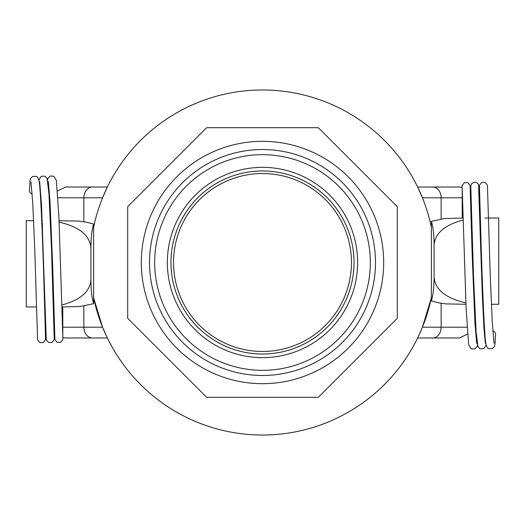 <?xml version="1.0" encoding="UTF-8"?>
<svg xmlns="http://www.w3.org/2000/svg" width="525" height="525" viewBox="0 0 525 525"><rect width="100%" height="100%" fill="white"/><g stroke="black" fill="none" stroke-linecap="round" stroke-linejoin="round"><path stroke-width="0.79" d="M32.202 194.02A4.043 3.504 -179.6 0 1 29.407 190.536A4.043 3.504 -179.6 0 1 29.407 190.496M42.295 220.717L41.718 220.717M33.62 220.717L26.25 220.717L26.25 306.981L36.566 306.981M59.122 222.121C79.137 226.734 89.736 235.252 90.923 247.675C90.996 237.261 91.901 229.379 93.627 224.037L86.402 222.187L78.907 221.084L59.062 220.717M50.971 220.717L50.387 220.717M61.943 304.966C80.292 300.018 89.952 291.703 90.923 280.022C90.996 290.437 91.901 298.318 93.627 303.66L80.43 306.449L61.996 306.981M53.911 306.981L53.327 306.981M45.235 306.981L44.658 306.981L45.235 306.974M53.891 306.397L53.314 306.462M50.4 220.953L50.978 220.999M90.923 280.022L90.923 247.675M93.627 303.66L93.627 224.037M482.705 304.283L483.282 304.283M491.38 304.283L498.75 304.283L498.75 218.019L488.434 218.019M465.878 302.879C445.863 298.266 435.264 289.748 434.077 277.325C434.004 287.739 433.099 295.621 431.373 300.963L438.598 302.813L446.092 303.916L465.938 304.283M474.029 304.283L474.613 304.283M463.004 218.019L444.57 218.551L431.373 221.34C433.099 226.682 434.004 234.563 434.077 244.978C435.048 233.297 444.708 224.982 463.057 220.034M471.089 218.019L471.673 218.019M479.765 218.019L480.342 218.019L479.765 218.026M487.659 218.019L484.969 218.019M471.109 218.603L471.686 218.538M474.6 304.047L474.023 304.001M434.077 244.978L434.077 277.325M431.373 221.34L431.373 300.963M492.804 330.98A4.043 3.504 0.4 0 1 495.593 334.471C494.609 346.027 495.764 345.483 492.496 348.469L488.86 348.685C487.613 348.252 485.737 347.708 485.074 336.203C483.873 321.838 482.409 286.027 481.294 250.228L479.456 186.46M176.813 348.187A121.177 121.177 0 0 0 379.549 293.862A121.177 121.177 0 0 0 231.138 145.451A121.177 121.177 0 0 0 176.813 348.187M206.673 127.713L318.327 127.713L397.287 206.673L397.287 318.327L318.327 397.287L206.673 397.287L127.713 318.327L127.713 206.673L206.673 127.713M462.066 187.386L459.283 187.018L432.666 187.018A10.782 8.466 90 0 1 441.138 197.807L422.435 197.807L417.637 187.018L418.346 187.018M57.894 197.807L83.862 197.807A10.782 8.466 -90 0 1 92.334 187.018L107.362 187.018L102.565 197.807L83.862 197.807L83.862 221.727M93.627 227.207A172.522 172.522 0 0 1 431.373 227.207M418.3 336.597L422.435 327.193L431.373 297.793A172.522 172.522 0 0 1 93.627 297.793L102.565 327.193L106.916 337.057M106.7 188.403L106.897 187.983M432.666 187.018L417.637 187.018M92.334 187.018L65.717 187.018L57.435 190.897M62.934 337.614L65.717 337.982L106.654 337.982M417.637 337.982L459.283 337.982L467.565 334.103M302.643 341.887A88.955 88.955 0 0 1 183.113 302.643A88.955 88.955 0 0 1 222.357 183.113A88.955 88.955 0 0 1 341.887 222.357A88.955 88.955 0 0 1 302.643 341.887M166.274 311.161A107.828 107.828 0 0 1 213.839 166.274A107.828 107.828 0 0 1 358.726 213.839A107.828 107.828 0 0 1 311.161 358.726A107.828 107.828 0 0 1 166.274 311.161M161.68 313.484A112.973 112.973 0 0 1 211.516 161.68A112.973 112.973 0 0 1 363.32 211.516A112.973 112.973 0 0 1 313.484 363.32A112.973 112.973 0 0 1 161.68 313.484M42.413 223.447L42.413 237.562M482.587 301.553L482.587 287.444M441.138 219.03L441.138 197.807L462.112 197.807M441.138 303.273L441.138 327.193L422.435 327.193M467.106 327.193L441.138 327.193A10.782 8.466 90 0 1 432.666 337.982M83.862 305.97L83.862 327.193L62.888 327.193M102.565 327.193L83.862 327.193A10.782 8.466 -90 0 0 92.334 337.982M180.823 303.804A91.527 91.527 0 0 1 221.196 180.823A91.527 91.527 0 0 1 344.177 221.196A91.527 91.527 0 0 1 303.804 344.177A91.527 91.527 0 0 1 180.823 303.804M305.438 347.406A95.143 95.143 0 0 0 347.406 219.562A95.143 95.143 0 0 0 219.562 177.594A95.143 95.143 0 0 0 177.594 305.438A95.143 95.143 0 0 0 305.438 347.406M45.544 338.546L43.706 274.838C42.591 239.052 41.134 203.214 39.926 188.829C39.257 177.273 37.393 176.754 36.14 176.321L32.511 176.531C29.256 179.504 30.391 178.959 29.407 190.536M45.478 315.925L45.491 339.793L43.273 342.589L39.828 342.615L37.583 339.839L34.794 250.261L32.786 203.628L30.968 181.716M47.545 179.865L48.031 178.264L50.177 176.065L53.812 176.164L56.365 180.436L58.918 217.448L62.875 338.258M48.3 181.387L50.032 201.81L52.723 267.396L54.915 339.596L57.172 342.366L60.624 342.339L62.823 339.531L62.764 306.981M54.206 338.395L51.542 249.979L48.95 193.613L47.04 178.316L44.848 176.157L41.212 176.348L38.883 180.016M39.637 181.525L41.514 204.763L46.272 339.833L48.484 342.49L52.041 342.431L54.147 339.695L54.141 315.558M26.25 306.981L26.25 220.717M498.75 218.019L498.75 304.283M479.522 209.048L479.509 185.207L481.727 182.411L485.172 182.385L487.423 185.154L490.212 274.778L492.22 321.405L494.032 343.298M477.455 345.135L476.969 346.736L474.823 348.935L471.188 348.836L468.635 344.564L466.082 307.552L462.125 186.743M476.7 343.613L474.967 323.19L472.277 257.604L470.085 185.404L467.827 182.634L464.376 182.661L462.177 185.469L462.236 218.019M470.859 209.442L470.787 185.647L471.975 183.284L474.836 182.136L477.501 183.166L478.538 184.603L482.291 294.44L483.958 328.381L485.363 343.455M470.794 186.605L473.458 275.021L476.05 331.387L477.96 346.684L480.152 348.843L483.788 348.652L486.117 344.984"/></g></svg>

